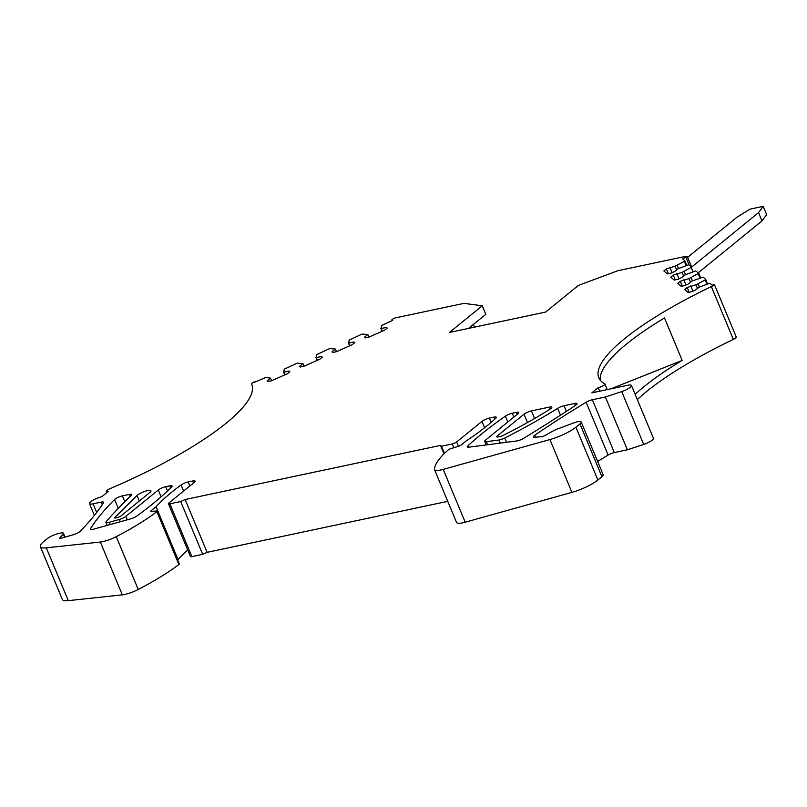 <?xml version="1.0" encoding="UTF-8"?>
<svg xmlns="http://www.w3.org/2000/svg" width="807" height="807" viewBox="0 0 807 807"><rect width="100%" height="100%" fill="white"/><g stroke="black" fill="none" stroke-linecap="round" stroke-linejoin="round"><path stroke-width="1.21" d="M102.257 504.668L101.198 502.105L93.098 503.82A8.655 2.038 157.4 0 1 89.476 503.608A8.655 2.038 157.4 0 1 93.289 500.027A8.655 2.038 157.4 0 1 101.823 496.729L108.209 491.544A4.66 1.1 157.4 0 1 106.252 491.423A4.66 1.1 157.4 0 1 109.974 488.689A177.732 41.924 157.4 0 0 251.734 384.293A177.732 41.924 157.4 0 0 251.623 384.041A4.66 1.1 157.4 0 1 251.623 384.031A4.66 1.1 157.4 0 1 254.084 381.882L254.528 382.276L265.907 377.383L270.486 378.13L267.087 380.894L267.843 381.56L271.656 380.753L287.363 373.722L289.834 371.714L289.077 371.038L283.832 372.148L284.225 369.172L297.228 363.14L302.938 363.584L299.548 366.348L300.305 367.014L304.118 366.207L319.824 359.176L322.296 357.168L321.539 356.492L316.294 357.602L316.687 354.626L329.69 348.594L335.399 349.038L332.01 351.802L332.766 352.477L336.58 351.66L352.286 344.629L354.757 342.622L354.001 341.946L348.755 343.056L349.149 340.08L362.151 334.048L367.861 334.491L364.471 337.255L365.228 337.931L369.041 337.114L384.747 330.083L387.219 328.076L386.452 327.4L381.207 328.51L381.61 325.544L392.676 320.379L391.94 319.703L393.352 318.664A4.66 1.1 157.4 0 1 395.48 317.897A8.655 2.038 157.4 0 1 396.55 317.645L463.924 303.361L482.263 305.782L449.489 332.434L545.633 312.057L578.407 285.406L617.738 270.759L685.113 256.475A8.655 2.038 157.4 0 1 686.091 256.303A4.66 1.1 157.4 0 1 687.191 256.374L682.641 258.906L684.84 260.853L684.326 261.367L675.116 266.209L666.33 268.913L663.868 270.92L667.238 273.906L671.051 273.099L674.581 271.515L677.971 268.761L688.724 264.736L691.801 267.046L682.066 272.403L673.29 275.096L670.819 277.104L674.188 280.1L678.001 279.293L681.542 277.709L684.931 274.945L695.674 270.92L698.761 273.24L689.027 278.597L680.251 281.29L677.779 283.297L681.148 286.293L684.961 285.486L688.492 283.903L691.892 281.139L703.109 277.104L705.721 279.444L705.197 279.938L695.987 284.78L687.211 287.484L684.74 289.481L688.109 292.477L691.922 291.67L695.452 290.086L698.852 287.332L709.131 283.439L710.059 283.297L712.258 285.254L714.326 284.326A4.66 1.1 157.4 0 1 711.35 286.586L733.341 339.404A4.66 1.1 157.4 0 0 736.317 337.144L714.326 284.326M482.263 305.782L485.824 314.327L468.514 328.399M101.198 502.105A5.77 1.362 157.4 0 1 103.619 502.257A5.77 1.362 157.4 0 1 103.498 502.781A461.755 108.935 157.4 0 1 80.256 531.248A5.77 1.362 157.4 0 1 73.477 534.688L61.06 538.269A2.31 0.545 157.4 0 1 60.636 538.37A2.31 0.545 157.4 0 1 59.668 538.319A2.31 0.545 157.4 0 1 59.758 538.037L59.93 538.44M187.728 550.051A173.162 40.854 157.4 0 0 178.044 559.554L156.054 506.735L151.111 510.76A2.31 0.545 157.4 0 0 150.778 511.265A2.31 0.545 157.4 0 0 151.292 511.396L156.79 510.982A2.31 0.545 157.4 0 1 157.304 511.113A2.31 0.545 157.4 0 1 156.891 511.678A115.441 27.236 157.4 0 1 116.238 536.645A15.01 3.541 157.4 0 1 102.761 541.638A15.01 3.541 157.4 0 1 100.34 542.032L46.312 547.832A23.09 5.447 157.4 0 1 40.35 546.632A23.09 5.447 157.4 0 1 43.679 541.578L47.462 538.501A8.655 2.038 157.4 0 1 58.568 533.518L60.959 533.013A5.77 1.362 157.4 0 1 63.38 533.165A5.77 1.362 157.4 0 1 63.148 533.851L59.758 538.037M156.054 506.735A173.162 40.854 157.4 0 1 181.091 484.997A5.77 1.362 157.4 0 1 188.172 481.92L189.847 485.965M193.509 482.99L192.661 480.972L188.172 481.92M192.661 480.972A5.77 1.362 157.4 0 1 195.082 481.113A5.77 1.362 157.4 0 1 194.255 482.384L168.945 502.963A3.46 0.817 157.4 0 0 168.441 503.719L190.432 556.537A3.46 0.817 157.4 0 0 191.884 556.628L202.678 554.338L180.687 501.52L169.894 503.81A3.46 0.817 157.4 0 1 168.441 503.719M484.603 427.73L481.971 421.395L456.661 441.974A3.46 0.817 157.4 0 1 452.223 443.961L441.429 446.251L440.481 445.403L185.136 499.523L180.687 501.52M481.971 421.395A5.77 1.362 157.4 0 1 489.375 418.076L491.16 422.364M494.731 419.216L493.864 417.128L489.375 418.076M493.864 417.128A5.77 1.362 157.4 0 1 496.285 417.269A5.77 1.362 157.4 0 1 495.73 418.298A173.162 40.854 157.4 0 1 466.063 441.026L461.12 445.05A2.31 0.545 157.4 0 1 458.699 446.231L450.699 448.682A2.31 0.545 157.4 0 0 448.208 449.923A115.441 27.236 157.4 0 0 434.469 469.19A15.01 3.541 157.4 0 0 434.529 469.593L456.52 522.411A15.01 3.541 157.4 0 0 462.815 522.795A15.01 3.541 157.4 0 0 465.205 522.21L571.921 492.371L549.93 439.553L443.214 469.392A15.01 3.541 157.4 0 1 440.824 469.977A15.01 3.541 157.4 0 1 434.529 469.593M711.35 286.586A177.732 41.924 157.4 0 0 598.784 377.767A177.732 41.924 157.4 0 0 604.715 383.809A4.66 1.1 157.4 0 1 604.877 383.971A4.66 1.1 157.4 0 1 602.819 385.897A4.66 1.1 157.4 0 1 598.219 387.673L591.844 392.858L627.806 385.242A8.655 2.038 157.4 0 1 631.437 385.453A8.655 2.038 157.4 0 1 621.723 391.607L605.381 396.983L592.348 399.747A5.77 1.362 157.4 0 0 586.134 402.239A461.755 108.935 157.4 0 0 534.748 435.266A5.77 1.362 157.4 0 0 533.366 436.94A5.77 1.362 157.4 0 0 534.678 437.253L541.83 436.698A2.31 0.545 157.4 0 0 542.274 436.627A2.31 0.545 157.4 0 0 544.574 435.74L552.553 431.261A8.655 2.038 157.4 0 1 557.223 429.102L573.606 422.949A8.655 2.038 157.4 0 1 577.57 421.758A8.655 2.038 157.4 0 1 581.201 421.98A8.655 2.038 157.4 0 1 579.951 423.877L575.875 427.185A23.09 5.447 157.4 0 1 549.93 439.553M484.694 441.389A5.77 1.362 157.4 0 0 486.339 441.671L498.908 440.037A5.77 1.362 157.4 0 0 499.674 439.906A5.77 1.362 157.4 0 0 504.738 438.05A230.883 54.462 157.4 0 0 557.637 408.352A5.77 1.362 157.4 0 1 564.022 405.75L574.634 403.5A5.77 1.362 157.4 0 1 577.055 403.651A5.77 1.362 157.4 0 1 575.472 405.457A872.851 205.916 157.4 0 1 523.783 438.282A5.77 1.362 157.4 0 1 517.469 440.834A5.77 1.362 157.4 0 1 516.702 440.965L468.998 447.149A5.77 1.362 157.4 0 1 467.344 446.876A5.77 1.362 157.4 0 1 467.889 445.857A271.616 64.076 157.4 0 1 505.414 416.15A5.77 1.362 157.4 0 1 512.314 413.214L516.339 412.357A5.77 1.362 157.4 0 1 518.76 412.508A5.77 1.362 157.4 0 1 517.933 413.769L485.521 440.118A5.77 1.362 157.4 0 0 484.694 441.389L486.167 444.929M105.969 522.341A5.77 1.362 157.4 0 0 108.39 522.492A5.77 1.362 157.4 0 0 109.278 522.27L119.335 519.476A5.77 1.362 157.4 0 0 125.852 516.379L158.283 490.01A5.77 1.362 157.4 0 1 165.687 486.692L169.722 485.834A5.77 1.362 157.4 0 1 172.143 485.985A5.77 1.362 157.4 0 1 171.709 486.893A271.616 64.076 157.4 0 1 136.857 516.026A5.77 1.362 157.4 0 1 130.684 518.871L93.683 529.13A5.77 1.362 157.4 0 1 92.795 529.352A5.77 1.362 157.4 0 1 90.374 529.2A5.77 1.362 157.4 0 1 90.485 528.696A413.729 97.607 157.4 0 1 114.584 499.533A5.77 1.362 157.4 0 1 122.382 495.871L129.281 494.409A5.77 1.362 157.4 0 1 131.702 494.55A5.77 1.362 157.4 0 1 131.178 495.548A577.197 136.171 157.4 0 0 106.242 521.604A5.77 1.362 157.4 0 0 105.969 522.341L107.23 525.377M114.755 517.549L136.998 495.569A7.878 1.856 157.4 0 1 147.61 490.585A7.878 1.856 157.4 0 1 150.909 490.787A7.878 1.856 157.4 0 1 149.779 492.512L120.889 515.996A2.31 0.545 157.4 0 1 118.286 517.237L115.895 517.892A2.31 0.545 157.4 0 1 115.542 517.983A2.31 0.545 157.4 0 1 114.574 517.923A2.31 0.545 157.4 0 1 114.755 517.549L114.967 518.054M531.42 410.914L549.396 407.101A5.77 1.362 157.4 0 1 551.817 407.253A5.77 1.362 157.4 0 1 550.041 409.179A173.162 40.854 157.4 0 1 502.69 435.609A3.46 0.817 157.4 0 1 499.765 436.668A3.46 0.817 157.4 0 1 499.301 436.748L497.687 436.96A3.46 0.817 157.4 0 1 496.698 436.789A3.46 0.817 157.4 0 1 497.203 436.032L524.015 414.233A5.77 1.362 157.4 0 1 531.42 410.914L534.587 418.52M637.308 399.566A177.732 41.924 157.4 0 1 733.341 339.404M631.437 385.453L653.418 438.282A8.655 2.038 157.4 0 1 643.704 444.425L627.372 449.802L614.329 452.566A5.77 1.362 157.4 0 0 608.125 455.057A461.755 108.935 157.4 0 0 597.634 461.473M581.201 421.98L603.182 474.798A8.655 2.038 157.4 0 1 601.931 476.695L597.866 480.014A23.09 5.447 157.4 0 1 571.921 492.371M447.744 501.339L207.127 552.341L202.678 554.338M157.304 511.113L179.285 563.932A2.31 0.545 157.4 0 1 178.882 564.497A115.441 27.236 157.4 0 1 138.229 589.463A15.01 3.541 157.4 0 1 124.752 594.456A15.01 3.541 157.4 0 1 122.331 594.86L68.292 600.65A23.09 5.447 157.4 0 1 62.341 599.45L40.35 546.632M382.084 331.274L380.763 328.116M382.316 331.173L381.207 328.51M386.856 328.368L386.452 327.4M368.96 337.134L367.861 334.491M349.623 345.82L348.301 342.662M349.855 345.719L348.755 343.056M354.394 342.904L354.001 341.946M336.499 351.681L335.399 349.038M317.161 360.366L315.84 357.198M317.393 360.255L316.294 357.602M321.943 357.451L321.539 356.492M304.037 366.227L302.938 363.584M284.7 374.912L283.378 371.745M284.942 374.801L283.832 372.148M289.481 371.997L289.077 371.038M271.586 380.773L270.486 378.13M207.127 552.341L185.136 499.523M443.991 453.847L440.481 445.403M444.415 453.433L441.429 446.251M627.372 449.802L605.381 396.983M599.692 391.193L598.219 387.673M600.832 380.904L600.166 379.28A177.732 41.924 157.4 0 1 664.504 317.958L682.177 360.416A177.732 41.924 157.4 0 0 635.149 394.381M689.188 292.255L687.211 287.484M692.951 291.206L690.742 285.9M697.5 288.422L695.987 284.78M699.427 287.07L698.075 283.842M706.982 284.215L705.197 279.938M705.732 279.474L707.608 283.983M682.238 286.061L680.251 281.29M685.99 285.022L683.781 279.706M690.54 282.238L689.027 278.597M692.467 280.886L691.125 277.658M700.022 278.022L698.247 273.755M700.658 277.79L698.771 273.26L700.647 277.79M675.277 279.868L673.29 275.096M679.04 278.829L676.821 273.512M683.59 276.044L682.066 272.403M685.506 274.693L684.165 271.465M693.062 271.828L691.286 267.561M668.317 273.684L666.33 268.913M672.08 272.635L669.871 267.329M676.629 269.851L675.116 266.209M678.546 268.499L677.204 265.271M610.97 388.803L682.177 360.416M687.625 257.342L736.962 217.224L749.975 209.154L763.2 206.35L758.54 212.655L691.72 266.976M763.2 206.35L766.65 214.632L761.99 220.936L698.237 272.776M761.99 220.936L758.54 212.655M471.399 326.058L472.055 327.652M93.098 503.82L96.689 512.435M64.57 537.26L63.148 533.851M46.312 547.832L68.292 600.65M122.331 594.86L100.34 542.032M116.238 536.645L138.229 589.463M156.891 511.678L178.882 564.497M151.111 510.76L151.373 511.386M181.091 484.997L183.603 491.039M169.894 503.81L191.884 556.628M453.786 447.734L452.223 443.961M456.661 441.974L458.467 446.301M443.214 469.392L465.205 522.21M575.875 427.185L597.866 480.014M601.931 476.695L579.951 423.877M534.748 435.266L535.555 437.192M586.134 402.239L608.125 455.057M592.348 399.747L614.329 452.566M643.704 444.425L621.723 391.607M686.101 265.644L684.326 261.367M684.861 260.913L686.737 265.412L684.861 260.883M688.976 264.696L685.95 257.423M687.251 256.525L691.528 266.804M513.908 417.048L512.314 413.214M517.186 414.384L516.339 412.357M486.339 441.671L487.61 444.738M500.179 443.104L498.908 440.037M504.738 438.05L506.503 442.286M557.637 408.352L560.492 415.202M564.022 405.75L566.373 411.399M575.462 405.467L574.634 403.5M467.889 445.857L468.453 447.199M505.414 416.15L507.845 421.98M124.813 501.712L122.382 495.871M130.159 496.517L129.281 494.409M109.278 522.27L110.226 524.54M120.283 521.756L119.335 519.476M125.852 516.379L127.284 519.809M161.118 496.809L158.283 490.01M165.687 486.692L167.493 491.009M170.61 487.983L169.722 485.834M90.485 528.696L90.808 529.493M114.584 499.533L118.256 508.36M139.278 501.046L136.998 495.569M550.223 409.068L549.396 407.101M497.203 436.032L497.586 436.97M527.475 422.555L524.015 414.233M473.427 324.404L474.556 327.117M106.252 491.423L106.786 492.694M89.476 503.608L94.369 515.38M63.38 533.165L65.034 537.119M604.877 383.971L607.217 389.599M705.721 279.444L707.618 283.983M687.251 256.434L691.579 266.855"/></g></svg>
